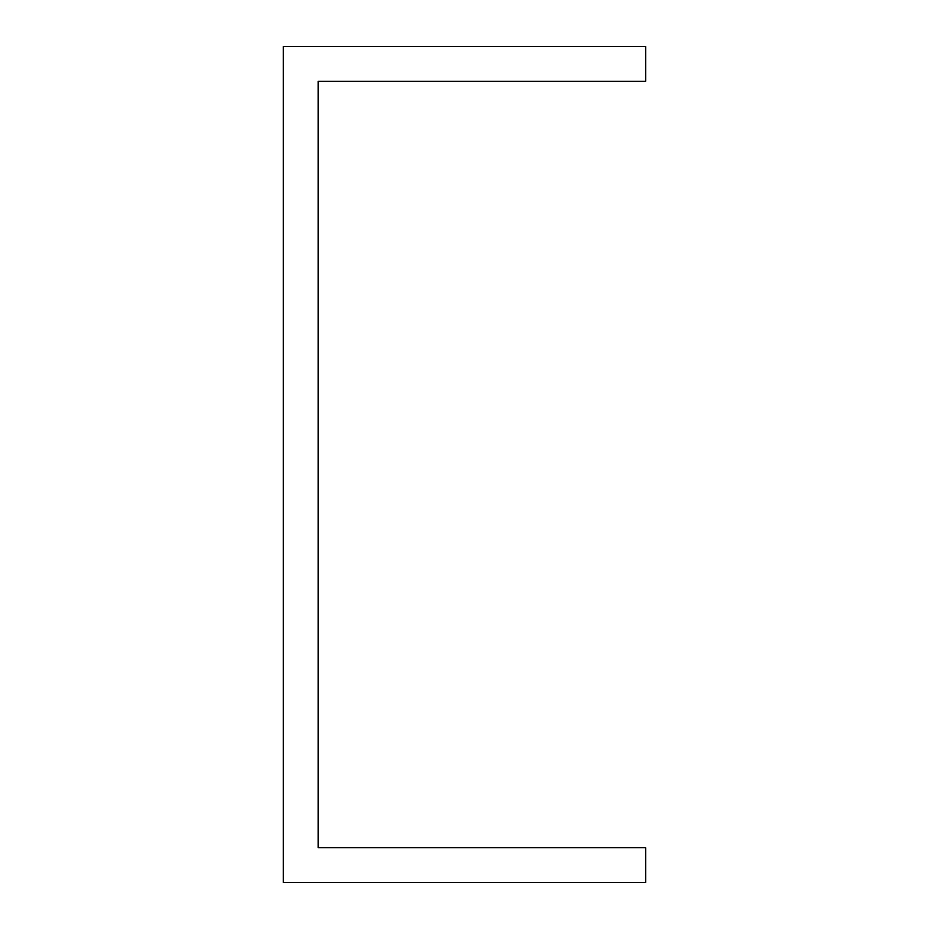 <?xml version="1.0" encoding="UTF-8"?>
<svg xmlns="http://www.w3.org/2000/svg" width="929" height="929" viewBox="0 0 929 929"><rect width="100%" height="100%" fill="white"/><g stroke="black" fill="none" stroke-linecap="round" stroke-linejoin="round"><path stroke-width="1.39" d="M283.345 882.55L645.655 882.55L645.655 847.712L318.182 847.712L318.182 81.287L645.655 81.287L645.655 46.45L283.345 46.45L283.345 882.55"/></g></svg>

